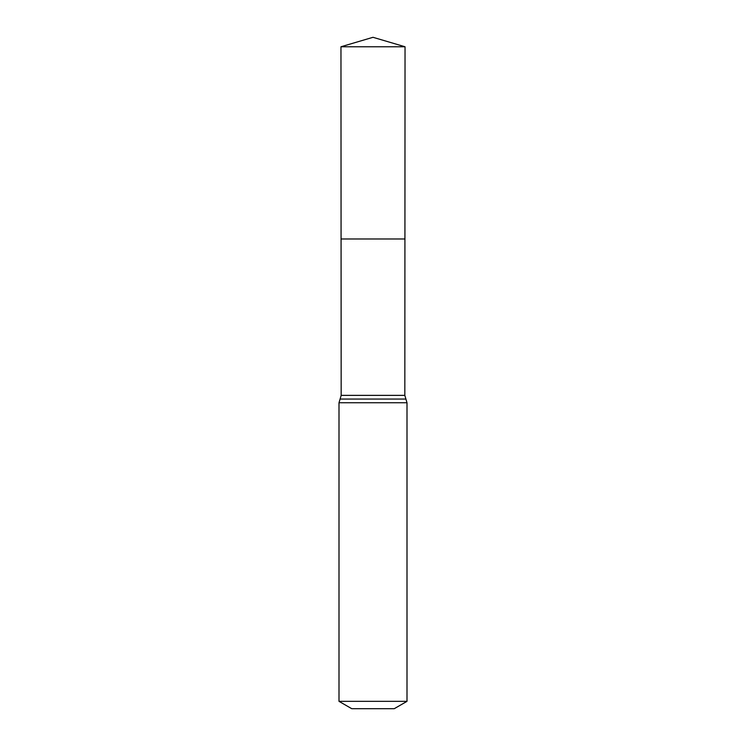 <?xml version="1.0" encoding="UTF-8"?>
<svg xmlns="http://www.w3.org/2000/svg" width="746" height="746" viewBox="0 0 746 746"><rect width="100%" height="100%" fill="white"/><g stroke="black" fill="none" stroke-linecap="round" stroke-linejoin="round"><path stroke-width="1.12" d="M339.001 701.343L406.999 701.343L394.242 708.7L351.758 708.7L339.001 701.343L339.001 402.747L341.174 395.371L404.826 395.371L405.041 46.765L340.959 46.765L373 37.3L405.041 46.765M341.174 395.371L341.071 238.972L404.929 238.972L341.071 238.972L340.959 46.765M406.999 701.343L406.999 402.747L404.826 395.371M373 238.972L404.929 238.972L405.041 46.765L373 37.3M339.001 402.747L406.999 402.747M340.092 399.063L405.908 399.063"/></g></svg>
